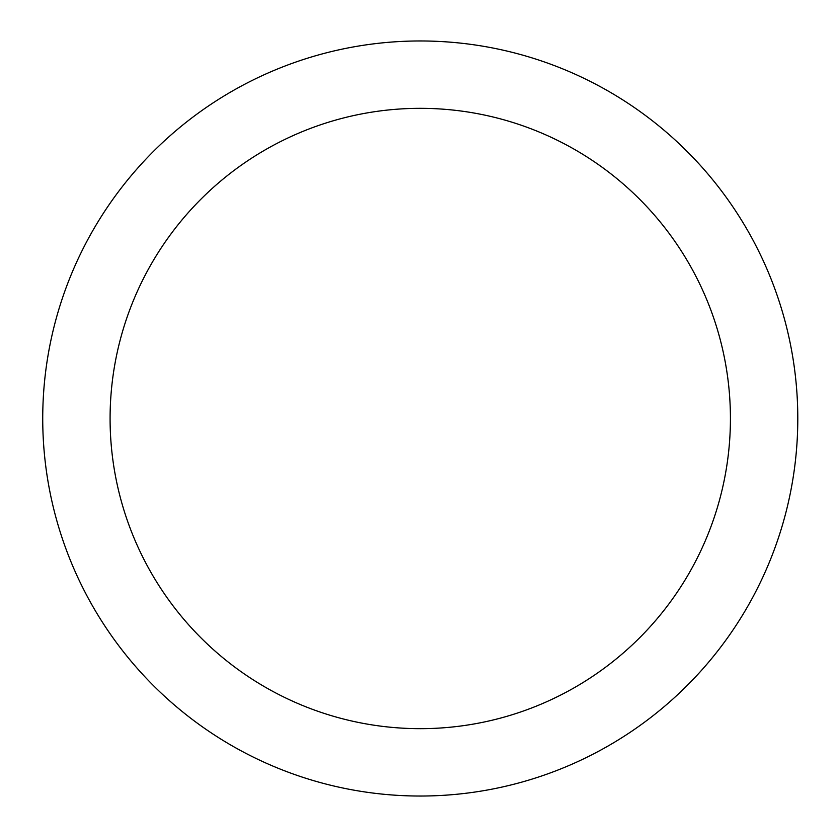 <?xml version="1.0" encoding="UTF-8"?>
<svg xmlns="http://www.w3.org/2000/svg" width="837" height="837" viewBox="0 0 837 837"><rect width="100%" height="100%" fill="white"/><g stroke="black" fill="none" stroke-linecap="round" stroke-linejoin="round"><path stroke-width="1.26" d="M110.086 418.5A310.171 310.171 0 0 1 575.343 149.886A310.171 310.171 0 0 1 575.343 687.114A310.171 310.171 0 0 1 110.086 418.5M42.729 418.5A377.529 377.529 0 0 1 609.022 91.547A377.529 377.529 0 0 1 609.022 745.453A377.529 377.529 0 0 1 42.729 418.5"/></g></svg>
